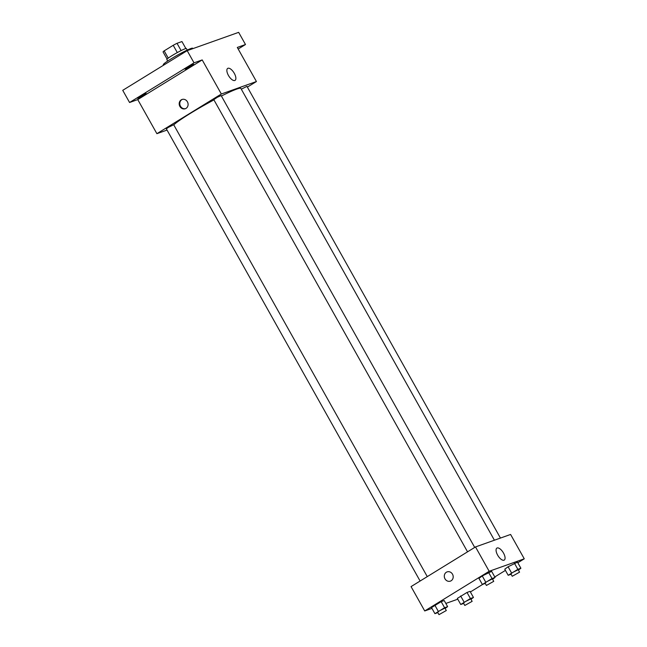 <?xml version="1.0" encoding="UTF-8"?>
<svg xmlns="http://www.w3.org/2000/svg" width="647" height="647" viewBox="0 0 647 647"><rect width="100%" height="100%" fill="white"/><g stroke="black" fill="none" stroke-linecap="round" stroke-linejoin="round"><path stroke-width="0.97" d="M181.103 50.579L177.019 43.309L181.944 41.554L185.859 48.541M168.244 58.117L164.176 50.862A10.845 0.906 150.7 0 0 163.052 51.897L167.08 59.079M164.176 50.862L173.218 45.298A10.845 0.906 150.7 0 1 177.019 43.309M177.302 52.577L173.218 45.298M167.678 61.044L166.821 59.516A11.209 0.93 -29.3 0 1 176.138 53.224A11.209 0.93 -29.3 0 1 186.368 48.549L187.226 50.078M192.846 48.646L192.62 48.242A16.814 1.399 150.7 0 0 170.945 58.966A16.814 1.399 150.7 0 0 163.303 64.692L163.578 65.185M167.039 130.071L156.889 133.678L137.754 99.589L129.57 102.501L122.736 90.329L187.185 50.66L238.654 32.35L245.488 44.522L238.185 49.018M138.118 98.231A4.901 0.404 -29.3 0 1 137.601 98.312A4.901 0.404 -29.3 0 1 140.722 96.104A4.901 0.404 -29.3 0 1 145.64 93.597A4.901 0.404 -29.3 0 1 146.149 93.516A4.901 0.404 -29.3 0 1 143.027 95.724A4.901 0.404 -29.3 0 1 138.118 98.231M185.552 69.035A4.901 0.404 -29.3 0 1 185.034 69.116A4.901 0.404 -29.3 0 1 188.164 66.908A4.901 0.404 -29.3 0 1 193.073 64.401A4.901 0.404 -29.3 0 1 193.59 64.32A4.901 0.404 -29.3 0 1 190.469 66.528A4.901 0.404 -29.3 0 1 185.552 69.035M137.754 99.589L202.204 59.92L194.019 62.832L187.185 50.66M129.57 102.501L194.019 62.832M156.889 133.678L221.339 94.009L202.204 59.92M221.339 94.009L256.43 81.53L237.303 47.441L245.488 44.522M228.431 75.424A7.028 3.057 -121.6 0 1 227.687 68.396A7.028 3.057 -121.6 0 1 233.971 72.771A7.028 3.057 -121.6 0 1 235.055 80.365A7.028 3.057 -121.6 0 1 228.431 75.424M213.939 99.905A39.224 3.259 150.7 0 0 190.283 113.427A39.224 3.259 150.7 0 0 173.76 124.863M494.413 540.213L240.87 88.404A39.224 3.259 150.7 0 0 221.403 96.031M256.43 81.53L247.372 87.102M500.446 538.061L246.96 86.358L241.307 89.181M427.279 576.623L173.695 124.742L168.269 127.419L166.36 128.85L420.113 581.03M467.546 551.834L213.801 99.654L217.295 97.293L221.128 95.546L474.712 547.427M186.037 108.364A4.901 4.4 70.4 0 1 185.293 108.728A4.901 4.4 70.4 0 1 179.502 105.582A4.901 4.4 70.4 0 1 182.001 99.484A4.901 4.4 70.4 0 1 187.614 102.202A4.901 4.4 70.4 0 1 186.037 108.364M185.584 108.607A4.901 4.4 70.4 0 1 180.092 105.372A4.901 4.4 70.4 0 1 182.3 99.395M431.953 608.382L424.723 610.954L411.055 586.603L475.505 546.933L510.596 534.454L524.264 558.806L517.818 562.769M457.785 599.195L445.832 603.441M504.773 569.206L508.089 566.764L517.479 562.17L508.089 566.764L504.773 569.206L508.186 575.288L517.859 569.344L520.892 568.26L518.409 570.08M431.509 607.59L441.173 601.637L444.214 600.553L441.173 601.637L431.509 607.59L434.921 613.671L444.594 607.727L447.627 606.643L445.144 608.463M505.436 570.387L494.785 576.946M482.816 584.314L470.377 591.973M424.723 610.954L489.172 571.285L524.264 558.806M457.332 598.402L467.005 592.45L470.046 591.366L467.005 592.45L457.332 598.402L460.753 604.484L470.418 598.54L473.458 597.456L470.976 599.276M478.942 578.386L482.258 575.951L491.647 571.358L482.258 575.951L478.942 578.386L482.363 584.476L492.027 578.523L495.068 577.447L492.585 579.267M489.172 571.285L475.505 546.933M497.632 555.126A7.028 3.057 -121.6 0 1 496.888 548.098A7.028 3.057 -121.6 0 1 503.172 552.481A7.028 3.057 -121.6 0 1 504.256 560.067A7.028 3.057 -121.6 0 1 497.632 555.126M451.137 580.771A4.901 4.4 70.4 0 1 450.393 581.127A4.901 4.4 70.4 0 1 444.602 577.981A4.901 4.4 70.4 0 1 447.101 571.891A4.901 4.4 70.4 0 1 452.714 574.609A4.901 4.4 70.4 0 1 451.137 580.771M450.393 581.127A4.901 4.4 70.4 0 1 444.61 577.981A4.901 4.4 70.4 0 1 447.101 571.891M485.282 583.44L482.363 584.476M493.742 581.338L492.375 578.903L486.956 581.588L485.048 583.02L486.415 585.454L493.742 581.338L486.415 585.454M485.671 582.041L482.258 575.951M492.027 578.523L488.614 572.441M495.068 577.447L491.647 571.358M511.114 574.253L508.186 575.288M519.573 572.15L518.207 569.716L512.788 572.401L510.879 573.832L512.246 576.267L519.573 572.15L512.246 576.267M511.502 572.854L508.089 566.764M517.859 569.344L514.438 563.254M520.892 568.26L517.479 562.17M437.849 612.636L434.921 613.671M446.309 610.533L444.942 608.099L439.523 610.784L437.615 612.216L438.981 614.65L446.309 610.533L438.981 614.65M438.237 611.237L434.824 605.155M444.594 607.727L441.173 601.637M447.627 606.643L444.214 600.553M463.673 603.449L460.753 604.484M472.14 601.346L470.773 598.912L465.355 601.597L463.438 603.028L464.805 605.463L472.14 601.346L464.805 605.463M464.069 602.05L460.648 595.968M470.418 598.54L467.005 592.45M473.458 597.456L470.046 591.366"/></g></svg>

